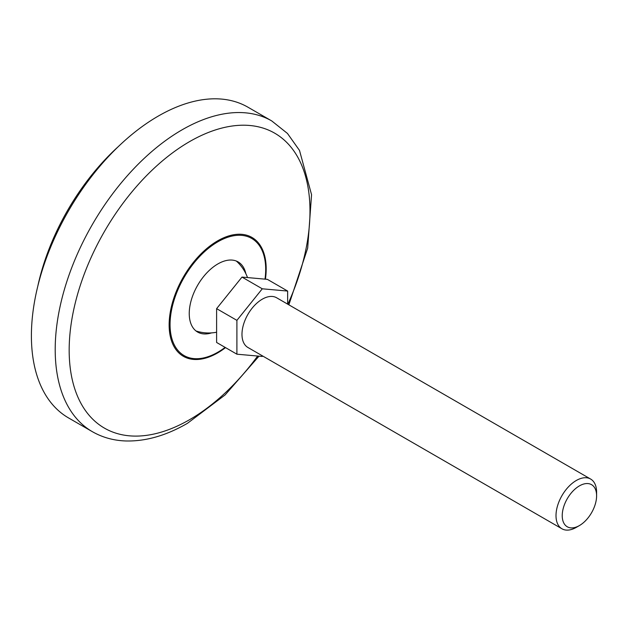 <?xml version="1.0" encoding="UTF-8"?>
<svg xmlns="http://www.w3.org/2000/svg" width="628" height="628" viewBox="0 0 628 628"><rect width="100%" height="100%" fill="white"/><g stroke="black" fill="none" stroke-linecap="round" stroke-linejoin="round"><path stroke-width="0.94" d="M287.648 304.133L287.648 291.062L262.276 288.801L236.905 320.359L236.905 354.192L262.276 356.453L262.653 355.99M236.905 354.192L216.613 342.472L216.613 308.646L241.984 277.081L267.355 279.35L287.648 291.062M561.95 528.784L247.927 347.488A28.707 16.571 -60 0 1 247.927 314.338A28.707 16.571 -60 0 1 276.626 297.766L590.658 479.07A28.707 16.571 -60 0 1 596.6 492.211L596.6 495.806A24.304 14.028 -60 0 1 579.416 525.565L576.3 527.363A28.707 16.571 -60 0 1 561.95 528.784A28.707 16.571 -60 0 1 561.95 495.641A28.707 16.571 -60 0 1 590.658 479.07M576.3 527.363L579.416 525.565A24.304 14.028 -60 0 1 562.233 515.643A24.304 14.028 -60 0 1 579.416 485.884A24.304 14.028 -60 0 1 596.6 495.806M211.589 332.887A40.498 23.385 -60 0 1 199.759 333.06A40.498 23.385 -60 0 1 197.632 285.3A40.498 23.385 -60 0 1 240.053 263.265A40.498 23.385 -60 0 1 245.815 273.596M92.355 431.679L68.554 417.934A179.404 103.581 -60 0 1 68.554 210.78A179.404 103.581 -60 0 1 247.958 107.207L271.759 120.945A179.404 103.581 -60 0 0 92.355 224.526A179.404 103.581 -60 0 0 92.355 431.679C102.333 437.386 113.354 440.479 125.412 440.958C145.437 441.539 166.106 435.659 187.434 423.327L225.114 394.934L259.003 356.162M37.798 286.187A165.949 95.809 -60 0 1 118.48 146.442M241.984 277.081L262.276 288.801M216.613 308.646L236.905 320.359M225.122 347.386A67.628 39.046 -60 0 1 217.877 352.206A67.628 39.046 -60 0 1 170.133 321.426A67.628 39.046 -60 0 1 223.293 239.009A67.628 39.046 -60 0 1 265.008 279.138M225.531 347.622A68.625 39.619 -60 0 1 217.665 352.905A68.625 39.619 -60 0 1 169.222 321.528A68.625 39.619 -60 0 1 223.387 237.926A68.625 39.619 -60 0 1 265.424 279.177M257.645 356.045A170.282 98.313 -60 0 1 189.578 419.692A170.282 98.313 -60 0 1 71.702 320.359A170.282 98.313 -60 0 1 237.651 125.427A170.282 98.313 -60 0 1 287.852 304.25M196.007 330.972A41.26 41.26 0 0 0 216.613 332.228M247.511 277.576A41.26 41.26 0 0 0 236.364 261.067M288.864 304.831L307.681 248.123L311.559 194.696L299.509 150.437L287.475 133.458L271.759 120.945"/></g></svg>
